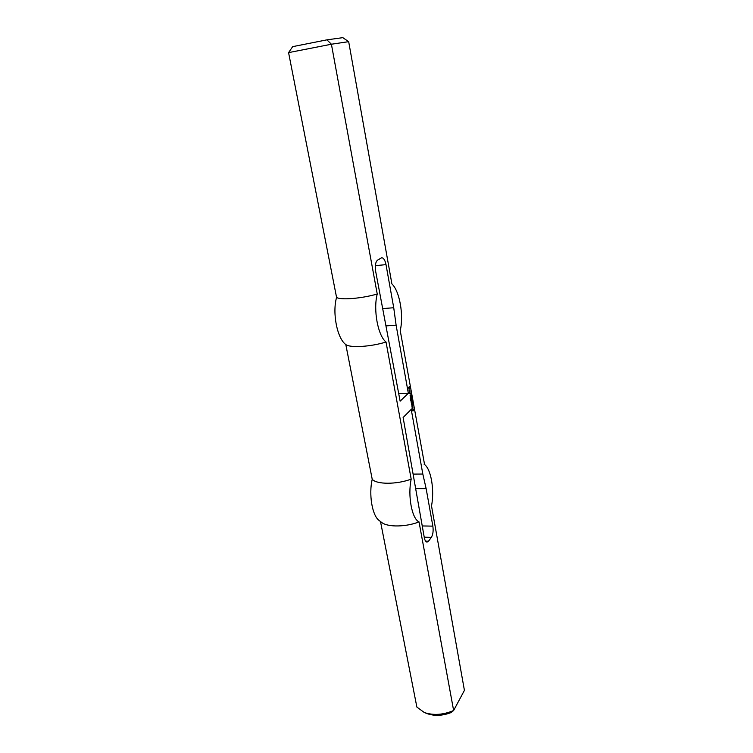 <?xml version="1.0" encoding="UTF-8"?>
<svg xmlns="http://www.w3.org/2000/svg" width="753" height="753" viewBox="0 0 753 753"><rect width="100%" height="100%" fill="white"/><g stroke="black" fill="none" stroke-linecap="round" stroke-linejoin="round"><path stroke-width="1.13" d="M412.371 402.554L412.38 401.895L412.315 402.554M412.428 401.754L412.352 402.751L412.315 401.763M411.656 398.252L411.863 397.151L411.58 398.252M411.157 395.476L411.477 394.996L411.044 395.476M410.771 393.537L410.818 394.158L410.686 393.405L411.223 393.574L410.714 393.546M412.315 408.606L412.098 407.298L412.719 407.533L412.757 406.582L412.908 408.004L411.995 408.615M412.908 408.004L412.107 408.427M412.268 405.679L412.39 404.568L412.107 406.629L411.797 404.898L412.164 405.688M412.578 406.159L411.947 406.413M412.173 403.203L411.524 404.069M411.75 400.85L411.317 401.942L411.439 402.479L411.966 402.027L411.618 403.617L412.145 403.166M412.032 402.554L411.317 402.893M411.825 401.377L411.138 401.678M412.239 403.73L411.571 404.333L411.119 401.81L411.722 400.812M410.084 392.906L409.811 393.772L409.444 392.464L409.971 391.56L410.009 392.915M409.961 392.228L409.463 392.351M410.15 393.433L409.651 393.555M411.194 397.838L410.62 398.328L411.091 397.283L410.573 398.073M410.573 396.2L410.696 395.09L410.413 397.151L410.103 395.4L410.47 396.21M410.884 396.69L410.253 396.935M409.246 388.087L409.011 389.037L408.559 387.484L409.406 386.609L409.839 388.181L409.463 387.155L409.246 388.087M409.463 387.155L408.578 387.635M409.425 388.652L408.823 388.859M410.479 398.535L410.385 397.97L410.206 398.544M413.228 409.067L413.463 410.545L413.077 409.481L412.785 410.94M413.077 410.931L412.898 409.067M410.997 399.156L411.59 400.088L410.601 400.69M410.677 399.598L410.959 400.05L410.969 399.118M411.59 400.088L410.771 400.897L410.394 399.608M409.378 389.95L409.933 390.807L409.208 391.136M409.933 390.807L409.284 391.428L409.001 389.979M411.609 395.862L411.599 396.351M411.204 394.148L411.27 394.836L411.147 394.148M411.882 399.796L411.891 399.137L411.825 399.796M411.938 398.996L412.296 399.57L411.853 400.003L411.75 399.391M412.23 401.453L412.437 400.361L412.155 401.453M412.851 402.742L412.917 403.439L412.757 402.78M412.644 402.789L412.569 403.561M412.7 403.627L412.456 402.996M398.77 393.678L408.333 393.292L400.135 401.17L375.643 271.249C374.872 265.696 375.512 261.988 377.535 260.133L381.715 257.742C383.644 257.893 385.075 260.19 386.007 264.632L393.734 307.742L396.116 325.183L386.12 325.88M408.333 393.292L396.116 325.183M382.468 308.608L393.734 307.742M411.185 479.124L386.035 342.022C377.959 335.838 373.083 309.841 377.234 294.018L331.405 44.229L348.677 41.66L391.899 283.909C399.683 291.147 403.89 315.291 400.229 330.605L424.57 464.545C431.168 469.364 434.613 490.372 431.507 505.922L464.422 690.369L453.626 710.503L419.035 521.904C411.919 518.845 407.58 495.747 411.185 479.124C396.709 484.593 376.594 484.565 372.217 479.266L345.806 344.554C337.222 338.511 332.111 313.003 336.572 297.426L288.578 52.625L331.405 44.229L326.924 39.853L292.663 46.648L288.578 52.625M425.558 541.106L428.542 541.172L427.036 542.122C425.784 541.972 424.871 540.447 424.287 537.557L403.119 417.51L411.223 409.378L422.819 474.042L426.142 488.622L432.853 526.131L422.169 525.952M428.542 541.172L431.375 537.322C433.003 534.564 433.493 530.837 432.853 526.131M413.435 474.098L422.819 474.042M326.924 39.853L342.784 37.65L348.677 41.66M336.572 297.426C340.657 300.249 361.656 298.546 377.234 294.018M345.806 344.554C349.976 348.046 370.749 346.813 386.035 342.022M424.344 712.545L427.516 713.75C434.763 716.188 442.604 715.802 451.028 712.583L453.626 710.503C443.291 714.889 433.53 715.566 424.344 712.545L416.87 707.067L380.519 521.622M372.217 479.266C368.697 494.203 372.086 514.958 378.778 520.21L382.044 522.723C388.266 527.316 406.168 526.987 419.035 521.904M415.835 488.612L426.142 488.622M386.007 264.632L375.361 265.658M424.221 537.171L431.375 537.322M424.57 464.545L424.052 464.14"/></g></svg>
